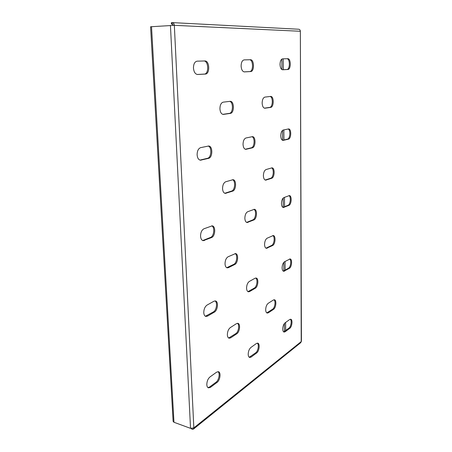 <?xml version="1.0" encoding="UTF-8"?>
<svg xmlns="http://www.w3.org/2000/svg" width="452" height="452" viewBox="0 0 452 452"><rect width="100%" height="100%" fill="white"/><g stroke="black" fill="none" stroke-linecap="round" stroke-linejoin="round"><path stroke-width="0.68" d="M219.921 108.762C220.209 112.198 221.31 114.085 223.237 114.429L230.35 113.395C234.452 113.085 234.373 101.107 230.254 101.316L223.198 102.158C221.107 102.785 220.017 104.988 219.921 108.762M262.149 103.056C262.346 106.209 263.239 107.932 264.838 108.237L270.646 107.395C274.036 107.158 274.082 96.197 270.675 96.412L264.906 97.101C263.183 97.649 262.267 99.632 262.149 103.056M241.108 66.043C241.385 69.636 242.47 71.585 244.368 71.902L250.657 71.552C254.572 71.619 254.335 59.365 250.408 59.726L244.153 59.89C242.232 60.308 241.215 62.359 241.108 66.043M280.025 64.433C280.217 67.704 281.093 69.489 282.658 69.772L287.862 69.484C291.105 69.563 291.037 58.393 287.783 58.715L282.607 58.85C281.014 59.229 280.155 61.088 280.025 64.433M193.456 68.009C193.857 71.992 195.23 74.156 197.569 74.501L205.332 74.071C210.152 74.117 209.671 60.551 204.841 60.958L197.128 61.167C194.755 61.636 193.529 63.918 193.456 68.009M280.76 135.798C280.901 138.589 281.647 140.131 283.003 140.419L288.376 139.182C291.348 138.73 291.58 128.814 288.602 128.933L283.268 130.029C281.72 130.679 280.884 132.6 280.76 135.798M243.035 144.352C243.238 147.352 244.142 149.019 245.747 149.346L252.267 147.86C255.809 147.29 255.996 136.566 252.448 136.651L245.984 137.979C244.125 138.719 243.142 140.843 243.035 144.352M245.278 149.245L251.323 147.798C254.595 147.295 255.165 137.583 251.967 136.702M197.117 154.759C197.4 157.997 198.507 159.81 200.439 160.194L208.53 158.364C212.807 157.652 212.943 145.99 208.654 146.013L200.648 147.64C198.366 148.51 197.191 150.883 197.117 154.759M199.942 160.098L207.53 158.29C211.525 157.641 212.078 146.94 208.146 146.041M281.455 203.513C281.556 205.897 282.184 207.231 283.342 207.519L288.862 205.389C291.591 204.502 292.054 195.631 289.37 195.586L283.896 197.58C282.393 198.473 281.579 200.451 281.455 203.513M282.912 207.383L287.992 205.293C290.472 204.496 291.241 196.597 288.924 195.631M244.848 218.271C245.001 220.779 245.741 222.203 247.08 222.537L253.792 219.983C257.002 218.921 257.504 209.434 254.352 209.31L247.713 211.705C245.911 212.739 244.956 214.926 244.848 218.271M246.628 222.401L252.871 219.858C255.821 218.892 256.646 210.338 253.883 209.327M200.547 236.136C200.75 238.769 201.632 240.289 203.191 240.69L211.53 237.571C215.35 236.272 215.926 226.113 212.186 225.859L203.954 228.78C201.756 230 200.626 232.452 200.547 236.136M202.711 240.549L210.559 237.419C214.107 236.221 215.022 226.938 211.689 225.847M282.11 267.85C282.189 269.884 282.715 271.042 283.692 271.324L289.331 268.364C291.839 267.126 292.478 259.109 290.077 258.945L284.494 261.776C283.025 262.883 282.234 264.906 282.11 267.85M283.274 271.16L288.478 268.211C290.755 267.098 291.642 260.002 289.636 258.962M246.572 288.161C246.679 290.263 247.284 291.478 248.385 291.811L249.583 291.568L255.233 288.269C258.154 286.805 258.889 278.319 256.114 278.042L255.024 278.257L249.346 281.432C247.6 282.72 246.673 284.963 246.572 288.161M247.95 291.636L254.335 288.082C257.013 286.754 258.007 279.144 255.651 278.036M203.773 312.62C203.92 314.778 204.615 316.05 205.852 316.44L207.508 316.129L214.355 312.134C217.785 310.394 218.666 301.394 215.44 300.953L213.937 301.23L207.056 305.077C204.942 306.603 203.852 309.117 203.773 312.62M205.389 316.259L213.406 311.908C216.581 310.304 217.728 302.139 214.954 300.913M282.743 329.056C282.794 330.796 283.234 331.802 284.054 332.073L285.144 331.768L289.772 328.327C292.094 326.813 292.856 319.491 290.721 319.242L289.709 319.513L285.059 322.864C283.636 324.163 282.862 326.225 282.743 329.056M283.653 331.881L288.941 328.129C291.031 326.768 292.003 320.332 290.286 319.242M248.199 354.345C248.278 356.114 248.769 357.153 249.668 357.47L251.114 357.086L256.6 353.001C259.278 351.232 260.166 343.537 257.736 343.158L256.403 343.509L250.888 347.475C249.199 348.995 248.301 351.283 248.199 354.345M249.25 357.266L255.725 352.769C258.16 351.159 259.262 344.305 257.278 343.13M206.813 384.646C206.92 386.42 207.468 387.494 208.445 387.861L210.412 387.37L217.016 382.448C220.13 380.369 221.197 372.267 218.435 371.713L216.627 372.16L209.982 376.945C207.948 378.742 206.886 381.307 206.813 384.646M208.005 387.641L209.479 387.076L216.096 382.166C218.949 380.251 220.237 372.957 217.949 371.651M263.386 175.698C263.533 178.354 264.284 179.839 265.64 180.15L271.635 178.303C274.726 177.551 275.082 167.839 272.002 167.85L266.064 169.545C264.397 170.376 263.505 172.427 263.386 175.698M265.188 180.032L270.725 178.218C273.562 177.546 274.257 168.828 271.545 167.89M222.548 188.603C222.757 191.433 223.655 193.027 225.254 193.388L232.61 191.151C236.289 190.224 236.656 179.772 232.995 179.704L225.717 181.76C223.7 182.727 222.644 185.009 222.548 188.603M224.774 193.27L231.65 191.043C235.063 190.207 235.791 180.693 232.509 179.721M264.561 244.498C264.669 246.747 265.29 248.024 266.426 248.334L272.567 245.549C275.392 244.379 275.986 235.695 273.245 235.543L267.166 238.187C265.544 239.266 264.68 241.368 264.561 244.498M265.996 248.182L271.686 245.408C274.262 244.351 275.132 236.588 272.788 235.56M225.028 263.81C225.175 266.149 225.898 267.499 227.198 267.861L228.429 267.657L234.741 264.499C238.063 263.104 238.741 253.854 235.537 253.583L228.085 256.776C226.136 258.041 225.119 260.386 225.028 263.81M226.74 267.708L233.808 264.324C236.871 263.041 237.848 254.679 235.057 253.572M265.68 309.767C265.759 311.671 266.268 312.773 267.211 313.072L268.358 312.795L273.46 309.405C276.053 307.908 276.81 300.049 274.387 299.783L273.33 300.032L268.205 303.315C266.635 304.614 265.793 306.761 265.68 309.767M266.793 312.886L272.596 309.213C274.952 307.857 275.94 300.879 273.935 299.783M227.362 334.774C227.469 336.717 228.051 337.864 229.102 338.215L230.65 337.864L236.758 333.808C239.775 332.039 240.667 323.751 237.882 323.338L236.464 323.655L230.328 327.587C228.441 329.112 227.452 331.508 227.362 334.774M228.661 338.023L235.848 333.576C238.611 331.954 239.746 324.502 237.407 323.304M282.562 140.318L287.478 139.137C290.201 138.741 290.783 129.854 288.133 128.995M197.213 74.478L204.304 74.083C209.084 74.134 208.677 60.737 203.88 60.98M222.757 114.35L229.362 113.367C233.204 113.107 233.537 102.084 229.718 101.367M264.403 108.164L269.714 107.373C272.872 107.18 273.274 97.157 270.138 96.462M244.063 71.879L249.685 71.569C253.566 71.636 253.391 59.534 249.493 59.749M282.404 69.749L286.941 69.501C290.161 69.58 290.144 58.545 286.913 58.737M298.535 29.233L298.693 29.233C299.716 29.386 300.269 30.064 300.36 31.267L301.422 341.22L300.727 342.678L193.394 429.14M192.032 428.524L192.072 429.293L193.349 429.174L193.84 427.886L190.535 428.349L173.975 422.275L173.11 421.371M192.072 429.293L191.456 428.637M173.252 25.312L172.206 24.041L171.438 24.131L172.715 24.233M173.116 421.417L150.578 26.758L174.336 25.335C174.15 23.713 173.449 22.803 172.235 22.6L171.364 22.702L171.438 24.131M222.892 114.384L223.587 114.407M264.589 108.209L265.081 108.22M282.641 140.352L283.364 140.386M245.295 149.245L246.25 149.307M200.151 160.059L201.157 160.138M283.11 207.315L283.986 207.417M247.035 222.282L247.962 222.412M203.451 240.362L204.428 240.526M283.72 270.98L284.579 271.132M248.673 291.382L249.583 291.568M206.553 315.897L207.508 316.129M284.308 331.57L285.144 331.768M250.233 356.843L251.114 357.086M209.479 387.076L210.412 387.37M265.318 179.992L266.234 180.077M225.113 193.19L226.079 193.298M266.431 248.029L267.324 248.176M227.492 267.482L228.429 267.657M267.488 312.603L268.358 312.795M229.735 337.627L230.65 337.864M235.848 333.576L236.758 333.808M272.596 309.213L273.46 309.405M233.808 264.324L234.741 264.499M271.686 245.408L272.567 245.549M231.65 191.043L232.61 191.151M270.725 178.218L271.635 178.303M216.096 382.166L217.016 382.448M255.725 352.769L256.6 353.001M288.941 328.129L289.772 328.327M213.406 311.908L214.355 312.134M254.335 288.082L255.233 288.269M288.478 268.211L289.331 268.364M210.559 237.419L211.53 237.571M252.871 219.858L253.792 219.983M287.992 205.293L288.862 205.389M207.53 158.29L208.53 158.364M251.323 147.798L252.267 147.86M287.478 139.137L288.376 139.182M204.304 74.083L205.332 74.071M301.213 341.599L300.36 31.267L174.336 25.335L193.84 427.886L301.213 341.599M172.302 24.046L172.042 22.606M190.535 428.349L170.438 25.391M173.975 422.275L151.516 26.634M283.201 58.839L283.302 69.704M283.845 129.91L283.941 139.984M284.461 197.366L284.545 206.722M285.042 261.471L285.122 270.166M285.596 322.479L285.67 330.559M281.845 59.11L281.941 69.574M282.528 130.419L282.619 140.301M283.172 198.083L283.263 207.253M283.788 262.38L283.873 270.895M284.376 323.553L284.449 331.463M286.941 69.501L287.862 69.484M249.685 71.569L250.657 71.552M269.714 107.373L270.646 107.395M229.362 113.367L230.35 113.395M172.235 22.6L298.693 29.233M172.901 25.312L172.856 24.363"/></g></svg>
